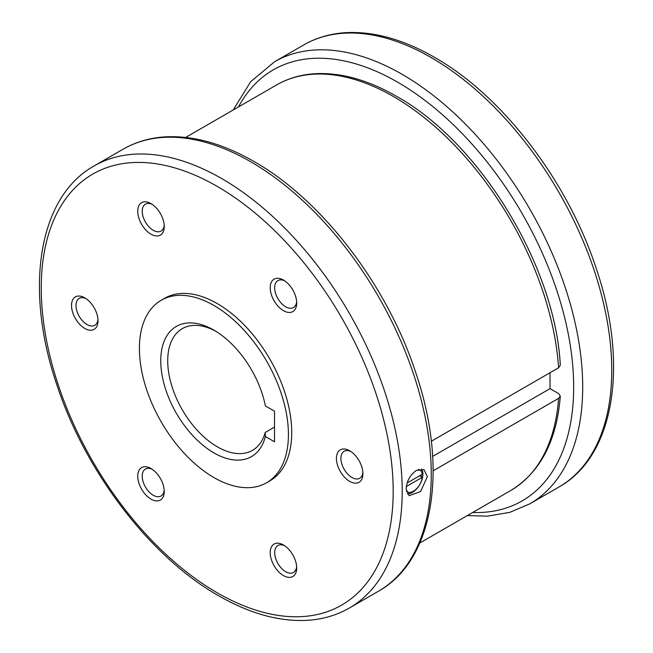<?xml version="1.0" encoding="UTF-8"?>
<svg xmlns="http://www.w3.org/2000/svg" width="653" height="653" viewBox="0 0 653 653"><rect width="100%" height="100%" fill="white"/><g stroke="black" fill="none" stroke-linecap="round" stroke-linejoin="round"><path stroke-width="0.98" d="M266.595 482.763L269.901 480.845A105.37 60.835 -120 0 0 286.055 396.412A105.37 60.835 -120 0 0 217.22 303.555A105.37 60.835 -120 0 0 164.532 298.339L161.226 300.249A105.37 60.835 -120 0 0 145.072 384.682A105.37 60.835 -120 0 0 213.906 477.539A105.37 60.835 -120 0 0 266.595 482.763A105.37 60.835 -120 0 0 282.749 398.322A105.37 60.835 -120 0 0 213.906 305.465A105.37 60.835 -120 0 0 161.226 300.249M431.323 441.265L558.601 367.778L560.307 365.256C555.36 266.432 479.882 142.411 396.485 96.301C368.039 79.944 340.988 72.41 315.334 73.691C301.09 74.532 288.136 78.303 276.48 84.996L185.664 137.424M550.03 372.732L550.03 388.633L558.593 393.579L560.307 396.126L558.601 398.371L433.135 470.805M416.426 470.38L424.075 469.727L427.34 476.682L420.532 491.611L409.088 495.684L406.142 488.917C406.664 481.065 410.092 474.886 416.426 470.38M215.678 331.185A70.246 40.559 -120 0 0 182.26 328.663A70.246 40.559 -120 0 0 167.715 360.815A70.246 40.559 -120 0 0 198.373 431.511A70.246 40.559 -120 0 0 252.507 450.333A70.246 40.559 -120 0 0 265.257 432.433L274.505 427.095M265.379 436.514A75.168 43.4 60 0 1 207.23 448.538A75.168 43.4 60 0 1 160.76 360.815A75.168 43.4 60 0 1 213.906 330.132A75.168 43.4 60 0 1 265.379 405.929L274.505 411.194L274.505 441.787L265.379 436.514L265.257 432.433M362.872 472.331A15.566 8.987 60 0 1 359.705 478.257A15.566 8.987 60 0 1 347.706 474.086A15.566 8.987 60 0 1 340.915 458.422A15.566 8.987 60 0 1 344.139 451.296A15.566 8.987 60 0 1 350.857 451.509M362.929 473.719A18.733 10.815 60 0 1 349.681 481.367A18.733 10.815 60 0 1 336.434 458.422A18.733 10.815 60 0 1 349.681 450.774A18.733 10.815 60 0 1 362.929 473.719M296.642 301.629A15.566 8.987 60 0 1 293.475 307.555A15.566 8.987 60 0 1 280.186 301.906A15.566 8.987 60 0 1 277.909 280.594A15.566 8.987 60 0 1 284.626 280.806M290.071 285.949A18.733 10.815 60 0 1 296.699 303.016A18.733 10.815 60 0 1 276.823 304.788A18.733 10.815 60 0 1 270.652 284.022A18.733 10.815 60 0 1 283.451 280.072A18.733 10.815 60 0 1 290.071 285.949M164.181 225.154A15.566 8.987 60 0 1 161.013 231.08A15.566 8.987 60 0 1 158.736 231.782A15.566 8.987 60 0 1 144.501 220.298A15.566 8.987 60 0 1 145.448 204.12A15.566 8.987 60 0 1 147.725 203.418A15.566 8.987 60 0 1 152.157 204.332M144.362 201.826A18.733 10.815 60 0 1 150.99 203.597A18.733 10.815 60 0 1 164.238 226.542A18.733 10.815 60 0 1 157.61 235.962A18.733 10.815 60 0 1 139.513 219.914A18.733 10.815 60 0 1 144.362 201.826M97.95 319.382A15.566 8.987 60 0 1 94.783 325.3A15.566 8.987 60 0 1 82.784 321.129A15.566 8.987 60 0 1 75.993 305.465A15.566 8.987 60 0 1 79.217 298.348A15.566 8.987 60 0 1 85.927 298.56M71.512 305.465A18.733 10.815 60 0 1 84.759 297.825A18.733 10.815 60 0 1 98.007 320.762A18.733 10.815 60 0 1 84.759 328.41A18.733 10.815 60 0 1 71.512 305.465M164.181 490.085A15.566 8.987 60 0 1 161.013 496.002A15.566 8.987 60 0 1 147.725 490.354A15.566 8.987 60 0 1 145.448 469.042A15.566 8.987 60 0 1 152.157 469.262M144.362 493.235A18.733 10.815 60 0 1 138.191 472.47A18.733 10.815 60 0 1 150.99 468.519A18.733 10.815 60 0 1 157.61 474.396A18.733 10.815 60 0 1 164.238 491.464A18.733 10.815 60 0 1 144.362 493.235M296.642 566.559A15.566 8.987 60 0 1 293.475 572.477A15.566 8.987 60 0 1 291.197 573.179A15.566 8.987 60 0 1 276.962 561.694A15.566 8.987 60 0 1 277.909 545.516A15.566 8.987 60 0 1 280.186 544.814A15.566 8.987 60 0 1 284.626 545.737M290.071 577.366A18.733 10.815 60 0 1 271.983 561.319A18.733 10.815 60 0 1 276.823 543.223A18.733 10.815 60 0 1 283.451 544.994A18.733 10.815 60 0 1 296.699 567.939A18.733 10.815 60 0 1 290.071 577.366M407.325 493.913A14.986 8.652 120 0 0 422.907 474.119A14.986 8.652 120 0 0 421.601 468.993M419.65 475.759L421.185 476.649A12.693 7.33 120 0 0 421.283 475.058A12.693 7.33 120 0 0 421.283 474.821M418.744 469.352L419.748 469.931A12.644 7.297 120 0 1 422.271 474.249L407.121 482.991M406.321 486.518L422.271 477.31L421.185 476.649M419.748 469.931A12.644 7.297 120 0 0 418.459 469.45M406.354 491.285A12.644 7.297 120 0 0 407.105 491.84A12.644 7.297 120 0 0 416.23 489.073A12.644 7.297 120 0 0 422.271 477.31M432.661 456.398L550.03 388.633M558.601 367.778A234.158 135.195 -120 0 0 393.555 96.595A234.158 135.195 -120 0 0 276.48 84.996M560.307 396.126C556.74 441.02 540.186 472.503 510.638 490.574A234.158 135.195 -120 0 0 558.601 398.371M378.405 591.251A255.233 147.358 -120 0 0 417.528 386.731A255.233 147.358 -120 0 0 250.793 161.813A255.233 147.358 -120 0 0 123.172 149.17L94.114 165.944A255.233 147.358 -120 0 1 221.734 178.587A255.233 147.358 -120 0 1 388.47 403.505A255.233 147.358 -120 0 1 349.347 608.025L378.405 591.251C434.286 560.225 448.431 468.397 415.79 372.773C387.4 285.524 322.051 199.981 253.984 161.495C222.975 143.668 193.492 135.449 165.527 136.844C150.002 137.767 135.881 141.872 123.172 149.17M217.22 592.785A248.858 143.676 -120 0 0 393.188 491.187A248.858 143.676 -120 0 0 217.22 186.399A248.858 143.676 -120 0 0 41.253 287.997A248.858 143.676 -120 0 0 217.22 592.785M233.178 109.998L250.621 81.78L274.595 61.749A255.233 147.358 60 0 1 402.207 74.393A255.233 147.358 60 0 1 568.951 299.303A255.233 147.358 60 0 1 529.828 503.83L558.886 487.056A255.233 147.358 60 0 0 598.009 282.529A255.233 147.358 60 0 0 431.266 57.611A255.233 147.358 60 0 0 303.653 44.975C316.362 37.678 330.475 33.564 346 32.65C373.973 31.254 403.456 39.466 434.457 57.301C502.524 95.787 567.881 181.322 596.262 268.571C628.912 364.194 614.767 456.031 558.886 487.056M472.658 512.507A248.858 143.676 -120 0 0 569.424 340.197A248.858 143.676 -120 0 0 397.701 82.205A248.858 143.676 -120 0 0 238.492 106.921M510.638 490.574L419.822 543.002M94.114 165.944C38.233 196.969 24.088 288.806 56.738 384.429C85.119 471.678 150.476 557.213 218.543 595.699C249.544 613.534 279.027 621.746 307 620.35C322.525 619.436 336.638 615.322 349.347 608.025M467.336 515.576L487.473 516.156L509.707 512.385L529.828 503.83M406.378 491.415L407.105 491.84M274.595 61.749L303.653 44.975"/></g></svg>
